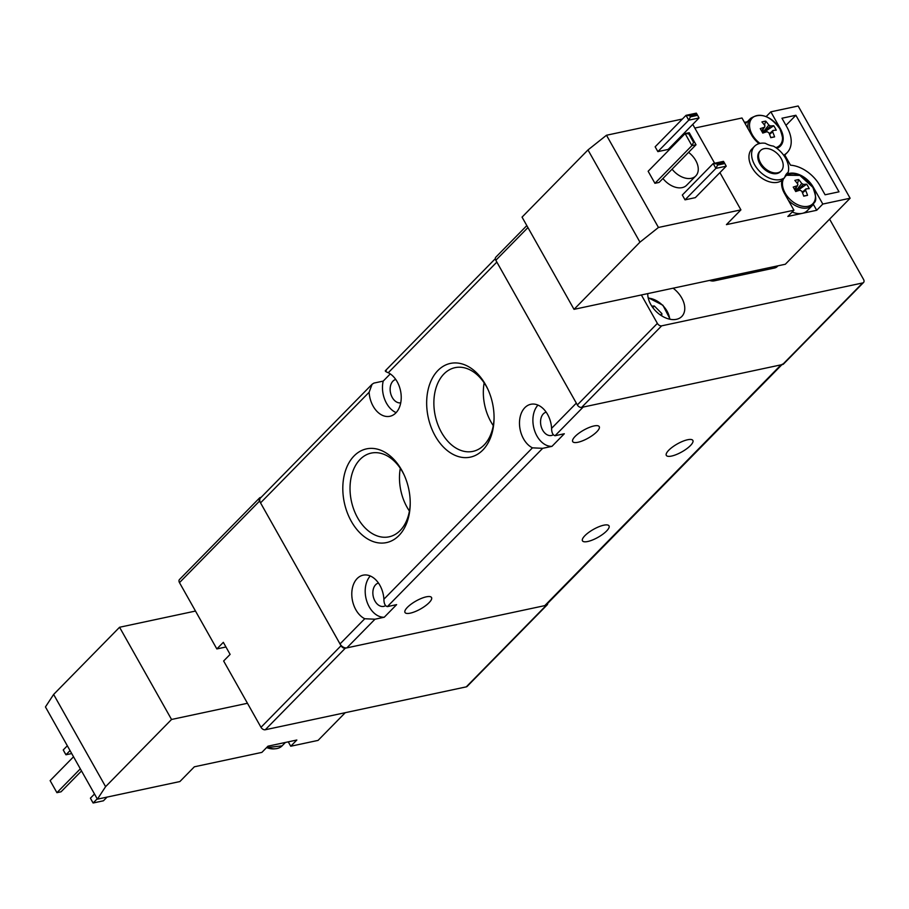 <?xml version="1.0" encoding="UTF-8"?>
<svg xmlns="http://www.w3.org/2000/svg" width="909" height="909" viewBox="0 0 909 909"><rect width="100%" height="100%" fill="white"/><g stroke="black" fill="none" stroke-linecap="round" stroke-linejoin="round"><path stroke-width="1.36" d="M275.052 748.777A19.396 12.828 -135.5 0 1 266.61 747.573M247.464 703.271L171.54 719.474L119.568 627.255L53.631 694.442L45.45 706.941L97.411 799.159L179.88 781.558L194.356 766.798L261.872 752.391L267.973 746.175L296.834 740.017L290.744 746.232L288.267 741.846M119.568 627.255L195.492 611.053M345.25 712.69L318.059 740.403L290.744 746.232M53.631 694.442L105.603 786.66L171.54 719.474M97.411 799.159L105.603 786.66M97.229 798.818L93.127 802.999L91.832 800.818L90.411 798.17L94.513 794M90.411 798.17L93.127 802.999L103.433 800.795L107.069 797.091M70.05 750.595L65.959 754.777L64.664 752.595L63.244 749.959L67.334 745.778M63.244 749.959L65.959 754.777L71.709 753.55M81.515 770.946L61.051 791.796L56.926 792.671L80.322 768.832M73.538 756.777L50.131 780.626L56.926 792.671L50.131 780.626M762.412 132.384A4.034 2.67 -135.5 0 1 762.799 132.566A4.034 2.67 -135.5 0 1 763.185 132.794A4.034 2.67 -135.5 0 1 763.333 132.896M775.831 147.633A19.396 12.828 44.5 0 0 779.797 128.748A19.396 12.828 44.5 0 0 756.936 115.579A19.396 12.828 44.5 0 0 752.232 134.634A19.396 12.828 44.5 0 0 759.992 143.395M773.729 125.749A35.576 32.372 104.4 0 1 775.07 127.919A35.576 32.372 104.4 0 1 776.241 130.203A36.167 10.874 150.6 0 0 772.957 130.476A4.897 3.238 -135.5 0 1 772.616 131.862A36.167 24.861 78 0 1 774.593 136.884A35.576 0.92 169.4 0 1 770.787 137.691A36.167 24.861 -102 0 0 768.809 132.669A4.897 3.238 -135.5 0 1 767.139 131.714A36.167 10.874 150.6 0 0 762.776 133.078A35.576 11.385 -113.3 0 0 761.537 130.805A35.576 11.385 -113.3 0 0 760.265 128.624A36.167 10.874 -29.4 0 1 764.628 127.249A4.897 3.238 -135.5 0 1 764.969 125.862A36.167 24.861 -102 0 0 761.912 121.942A35.576 20.066 -52.3 0 1 765.719 121.136A36.167 24.861 78 0 1 768.787 125.056A4.897 3.238 -135.5 0 1 770.446 126.01A36.167 10.874 -29.4 0 1 773.729 125.749L763.185 132.794L770.446 126.01M783.581 178.709A19.396 12.828 44.5 0 0 785.171 193.106A19.396 12.828 44.5 0 0 808.044 206.286A19.396 12.828 44.5 0 0 812.737 187.22A19.396 12.828 44.5 0 0 784.899 176.8M795.352 190.856A4.034 2.67 -135.5 0 1 795.739 191.038L801.727 183.516A4.897 3.238 -135.5 0 1 803.397 184.482A36.167 10.874 -29.4 0 1 806.669 184.209A35.576 32.372 104.4 0 1 808.01 186.39A35.576 32.372 104.4 0 1 809.192 188.674A36.167 10.874 150.6 0 0 805.908 188.936A4.897 3.238 -135.5 0 1 805.567 190.322A36.167 24.861 78 0 1 807.544 195.344A35.576 0.92 169.4 0 1 803.726 196.162A36.167 24.861 -102 0 0 801.749 191.14A4.897 3.238 -135.5 0 1 800.079 190.174A36.167 10.874 150.6 0 0 795.716 191.549A35.576 11.385 -113.3 0 0 794.477 189.277A35.576 11.385 -113.3 0 0 793.205 187.084A36.167 10.874 -29.4 0 1 797.568 185.72A4.897 3.238 -135.5 0 1 797.909 184.334A36.167 24.861 -102 0 0 794.852 180.414A35.576 20.066 -52.3 0 1 798.67 179.596L797.432 183.641M796.375 187.061L795.739 191.038A4.034 2.67 -135.5 0 1 796.125 191.265A4.034 2.67 -135.5 0 1 796.273 191.356M688.567 152.36A18.135 11.999 -135.5 0 1 695.783 175.937L686.636 185.254A18.135 11.999 -135.5 0 1 682.182 187.618A18.135 11.999 -135.5 0 1 662.934 178.471M695.783 175.937A18.135 11.999 -135.5 0 1 691.34 178.3A18.135 11.999 -135.5 0 1 672.081 169.154M793.943 210.218L726.427 224.625L740.915 209.865L658.446 227.466L639.959 242.158L574.022 309.344L785.331 264.246L850.12 198.23L822.804 204.059L816.702 210.274L787.842 216.433L793.943 210.218L784.433 193.333A20.316 13.43 -135.5 0 1 781.979 180.346A21.759 14.396 -135.5 0 1 777.638 182.3A21.759 14.396 -135.5 0 1 754.402 171.142A21.759 14.396 -135.5 0 1 751.913 148.974L754.584 146.247A21.759 14.396 -135.5 0 1 759.924 143.417A21.759 14.396 -135.5 0 1 765.298 143.292A20.316 13.43 -135.5 0 0 773.354 146.099A21.759 14.396 -135.5 0 1 788.148 172.358L786.103 174.437M781.979 180.346L784.649 177.63A21.759 14.396 -135.5 0 1 780.297 179.573A21.759 14.396 -135.5 0 1 757.061 168.426A21.759 14.396 -135.5 0 1 754.584 146.247M781.229 170.881L780.467 171.653A14.51 9.59 -135.5 0 1 776.911 173.551A14.51 9.59 -135.5 0 1 761.412 166.12A14.51 9.59 -135.5 0 1 759.754 151.337L760.526 150.553A14.51 9.59 -135.5 0 1 764.083 148.667A14.51 9.59 -135.5 0 1 779.57 156.098A14.51 9.59 -135.5 0 1 781.229 170.881A14.51 9.59 -135.5 0 1 777.672 172.778A14.51 9.59 -135.5 0 1 762.174 165.336A14.51 9.59 -135.5 0 1 760.526 150.553M784.649 177.63A20.316 13.43 -135.5 0 1 787.035 173.312A20.316 13.43 -135.5 0 1 788.148 172.358M785.842 174.812A20.316 13.43 -135.5 0 1 789.353 173.38A20.316 13.43 -135.5 0 1 813.294 187.174L822.804 204.059M748.175 128.998A20.316 13.43 -135.5 0 1 750.652 118.352L745.323 123.783A20.316 13.43 44.5 0 0 745.266 123.829M744.448 122.374L747.289 121.772M850.12 198.23L798.159 106.001L770.843 111.83L780.354 128.714A20.316 13.43 -135.5 0 1 780.422 146.019A20.316 13.43 -135.5 0 1 776.763 148.292M759.072 143.622A20.316 13.43 -135.5 0 1 751.493 134.873L741.983 117.988L694.817 128.055M816.702 210.274L813.373 204.366M792.171 212.013A20.316 13.43 44.5 0 0 802.272 213.354A20.316 13.43 44.5 0 0 807.26 210.695L812.589 205.275A20.316 13.43 -135.5 0 1 788.376 200.332M839.007 191.822L825.088 194.787L819.998 185.743A29.747 19.668 44.5 0 0 790.512 165.188L784.581 154.655A29.747 19.668 44.5 0 0 787.149 152.621A29.747 19.668 44.5 0 0 787.046 127.283L781.956 118.238L795.875 115.273L839.007 191.822M639.959 242.158L587.987 149.94L522.05 217.126L574.022 309.344M658.446 227.466L606.485 135.248L587.987 149.94M690.408 116.863L689.726 115.659L686.022 115.341L688.738 120.17L699.044 117.965L668.172 149.428L657.866 151.621L655.15 146.803L686.022 115.341L696.328 113.148L697.623 115.318L690.408 116.863L688.738 120.17L657.866 151.621M717.576 165.086L716.894 163.881L713.19 163.563L715.906 168.381L726.211 166.188L695.34 197.639L685.034 199.844L682.318 195.026L713.19 163.563L723.496 161.359L724.791 163.54L717.576 165.086L715.906 168.381L685.034 199.844M654.934 183.311L659.059 182.436L696.021 144.758L691.897 145.633L685.113 133.589L648.14 171.256L654.934 183.311L691.897 145.633L693.567 142.338L688.817 133.896L685.113 133.589L689.227 132.703L696.021 144.758M740.915 209.865L719.917 172.608M714.644 163.256L692.749 124.385M682.386 119.045L606.485 135.248M785.967 125.362L795.875 115.273M766.151 116.613L770.843 111.83M699.044 117.965L697.623 115.318M689.726 115.659L696.942 114.114M726.211 166.188L724.791 163.54M716.894 163.881L724.109 162.336M688.817 133.896L689.851 133.68M694.601 142.111L693.567 142.338M802.272 192.333L805.908 188.936M805.567 190.322L802.499 192.844M803.397 184.482L796.739 191.197M794.455 189.231L797.568 185.72M807.544 195.344L803.658 195.969M798.67 179.596A36.167 24.861 78 0 1 801.727 183.516M806.669 184.209L796.704 191.14M777.968 265.826L777.229 266.576A10.885 7.192 -135.5 0 1 774.559 267.996L714.258 280.858A10.885 7.192 -135.5 0 1 709.554 280.427M768.787 125.056L762.799 132.566L762.162 131.941M769.332 133.862L772.957 130.476M761.503 130.76L764.628 127.249M765.719 121.136L764.48 125.169M763.424 128.601L762.412 131.896M774.593 136.884L770.718 137.498M772.616 131.862L769.548 134.384M261.088 497.371L260.406 497.518A3.625 2.397 44.5 0 0 259.519 497.984A3.625 2.397 44.5 0 0 259.531 501.075L341.034 645.742A3.625 2.397 44.5 0 0 345.318 648.197L546.32 605.303A3.625 2.397 44.5 0 0 547.207 604.826A3.625 2.397 44.5 0 0 547.695 603.349M259.531 501.075L179.482 582.635L216.842 648.935L223.33 642.333L230.113 654.389L223.637 660.991L260.997 727.302L341.034 645.742M345.318 648.197L265.269 729.757L466.283 686.863L546.32 605.303M179.482 582.635A3.625 2.397 -135.5 0 1 179.471 579.544L259.519 497.984M547.207 604.826L467.169 686.386A3.625 2.397 -135.5 0 1 466.283 686.863M265.269 729.757A3.625 2.397 -135.5 0 1 260.997 727.302M216.842 648.935L225.955 646.992M647.753 293.607A21.759 14.396 44.5 0 0 657.275 312.526A21.759 14.396 44.5 0 0 676.455 319.309A21.759 14.396 44.5 0 0 681.795 316.48A21.759 14.396 44.5 0 0 673.137 288.198M862.664 282.949A3.625 2.397 44.5 0 0 863.55 282.483L783.513 364.032A3.625 2.397 -135.5 0 1 782.626 364.509L862.664 282.949L661.661 325.842L581.612 407.402A3.625 2.397 -135.5 0 1 577.34 404.948L495.825 260.281A3.625 2.397 -135.5 0 1 495.814 257.19L526.822 225.591M782.626 364.509L581.612 407.402M577.34 404.948L657.377 323.388L641.368 294.971M829.587 219.149L863.539 279.393A3.625 2.397 44.5 0 1 863.55 282.483M657.377 323.388A3.625 2.397 44.5 0 0 661.661 325.842M651.776 306.128L654.344 305.992L661.9 313.605L661.707 315.855M652.776 307.594L654.344 305.992M660.479 315.048L661.9 313.605M385.507 605.689A11.965 8.226 78 0 1 383.768 606.371A11.965 8.226 78 0 1 373.94 598.815A11.965 8.226 78 0 1 375.667 584.714A11.965 8.226 78 0 1 378.462 583.033M404.085 474.839A42.803 29.418 -102 0 0 371.202 453.102A42.803 29.418 -102 0 0 360.1 459.397A42.803 29.418 -102 0 0 353.919 509.824A42.803 29.418 -102 0 0 389.063 536.821A42.803 29.418 -102 0 0 400.176 530.515A42.803 29.418 -102 0 0 410.22 503.552M400.301 468.305A42.803 29.418 -102 0 0 409.425 511.063M354.078 455.932A47.904 32.917 -102 0 0 351.34 521.38A47.904 32.917 -102 0 0 398.937 535.537A47.904 32.917 -102 0 0 410.209 504.427A47.904 32.917 -102 0 0 403.721 474.043A47.904 32.917 -102 0 0 354.078 455.932M487.94 389.393A42.803 29.418 -102 0 0 455.057 367.656A42.803 29.418 -102 0 0 443.944 373.951A42.803 29.418 -102 0 0 437.763 424.378A42.803 29.418 -102 0 0 472.919 451.375A42.803 29.418 -102 0 0 484.02 445.08A42.803 29.418 -102 0 0 494.064 418.106M484.156 382.859A42.803 29.418 -102 0 0 493.28 425.617M437.933 370.486A47.904 32.917 -102 0 0 435.195 435.934A47.904 32.917 -102 0 0 482.781 450.091A47.904 32.917 -102 0 0 494.053 418.981A47.904 32.917 -102 0 0 487.576 388.597A47.904 32.917 -102 0 0 437.933 370.486M410.266 613.155A15.237 4.579 150.6 0 0 425.321 605.905A15.237 4.579 150.6 0 0 431.536 597.52A15.237 4.579 150.6 0 0 426.276 596.838A15.237 4.579 150.6 0 0 411.22 604.087A15.237 4.579 150.6 0 0 404.994 612.473A15.237 4.579 150.6 0 0 410.266 613.155M587.737 541.503A15.237 4.579 150.6 0 0 602.792 534.253A15.237 4.579 150.6 0 0 609.019 525.868A15.237 4.579 150.6 0 0 603.746 525.197A15.237 4.579 150.6 0 0 588.691 532.447A15.237 4.579 150.6 0 0 582.476 540.832A15.237 4.579 150.6 0 0 587.737 541.503M546.161 412.152A11.965 8.226 -102 0 0 543.366 413.834A11.965 8.226 -102 0 0 541.639 427.934A11.965 8.226 -102 0 0 551.468 435.479A11.965 8.226 -102 0 0 553.206 434.809M390.268 373.906L383.2 381.11L373.917 383.087L372.088 384.257L369.122 392.245A22.85 15.703 -102 0 0 389.916 416.288A22.85 15.703 -102 0 0 395.847 412.925A22.85 15.703 -102 0 0 400.664 391.449A22.85 15.703 -102 0 0 388.268 372.735C385.246 371.554 384.587 370.804 386.291 370.486M395.745 379.451A11.965 8.226 -102 0 0 392.949 381.132A11.965 8.226 -102 0 0 391.143 395.017A11.965 8.226 -102 0 0 400.733 402.846M687.602 439.751A15.237 4.579 -29.4 0 1 692.863 440.422A15.237 4.579 -29.4 0 1 686.636 448.807A15.237 4.579 -29.4 0 1 671.592 456.057A15.237 4.579 -29.4 0 1 666.32 455.386A15.237 4.579 -29.4 0 1 672.546 447.001A15.237 4.579 -29.4 0 1 687.602 439.751M577.965 442.263A15.237 4.579 150.6 0 0 593.02 435.013A15.237 4.579 150.6 0 0 599.247 426.628A15.237 4.579 150.6 0 0 593.975 425.957A15.237 4.579 150.6 0 0 578.919 433.207A15.237 4.579 150.6 0 0 572.693 441.592A15.237 4.579 150.6 0 0 577.965 442.263M555.047 435.729C552.786 435.059 551.638 432.593 551.593 428.332A22.85 15.703 -102 0 0 530.799 404.289A22.85 15.703 -102 0 0 519.505 424.321A22.85 15.703 -102 0 0 532.447 447.842L542.673 448.33L551.956 446.353L564.319 433.752L555.047 435.729L583.169 407.073L781.07 364.839A5.806 3.841 44.5 0 0 782.501 364.089M374.974 619.222L384.257 617.234L396.619 604.633L387.348 606.621C385.086 605.951 383.939 603.485 383.893 599.213A22.85 15.703 -102 0 0 363.1 575.181A22.85 15.703 -102 0 0 351.806 595.213A22.85 15.703 -102 0 0 364.748 618.734L374.974 619.222L346.863 647.867A5.806 3.841 -135.5 0 1 340.023 643.924L260.542 502.882A5.806 3.841 -135.5 0 1 260.531 497.939L372.088 384.257M551.593 428.332L576.329 403.13L496.848 262.087L388.268 372.735M781.933 364.657L546.195 604.883A5.806 3.841 -135.5 0 1 544.775 605.633L781.07 364.839M346.863 647.867L544.775 605.633M370.281 575.988A22.85 15.703 -102 0 0 366.929 601.644A22.85 15.703 -102 0 0 384.257 617.234M383.2 381.11A22.85 15.703 -102 0 0 396.142 412.618M537.98 405.096A22.85 15.703 -102 0 0 534.628 430.752A22.85 15.703 -102 0 0 551.956 446.353M266.985 747.187A20.316 13.43 44.5 0 0 282.074 745.869L266.564 747.618M716.042 279.04L714.258 280.858M774.559 267.996L776.343 266.167M527.936 227.568L495.825 260.281M669.683 319.184A18.862 12.476 44.5 0 0 662.695 305.424A18.862 12.476 44.5 0 0 648.242 298.141M369.122 392.245L260.542 502.882M383.893 599.213L532.447 447.842M340.023 643.924L364.748 618.734M542.673 448.33L387.348 606.621M285.426 742.448L282.074 745.869M779.638 146.803C781.081 142.713 785.808 144.929 779.888 128.839C770.23 115.727 760.481 112.239 750.652 118.352M812.589 205.275C814.021 201.184 818.759 203.389 812.839 187.299L799.84 175.392L785.592 175.244M787.149 152.621L784.785 155.03M648.14 297.663L662.9 305.242L670.16 319.286M495.325 258.679L385.268 370.827"/></g></svg>
